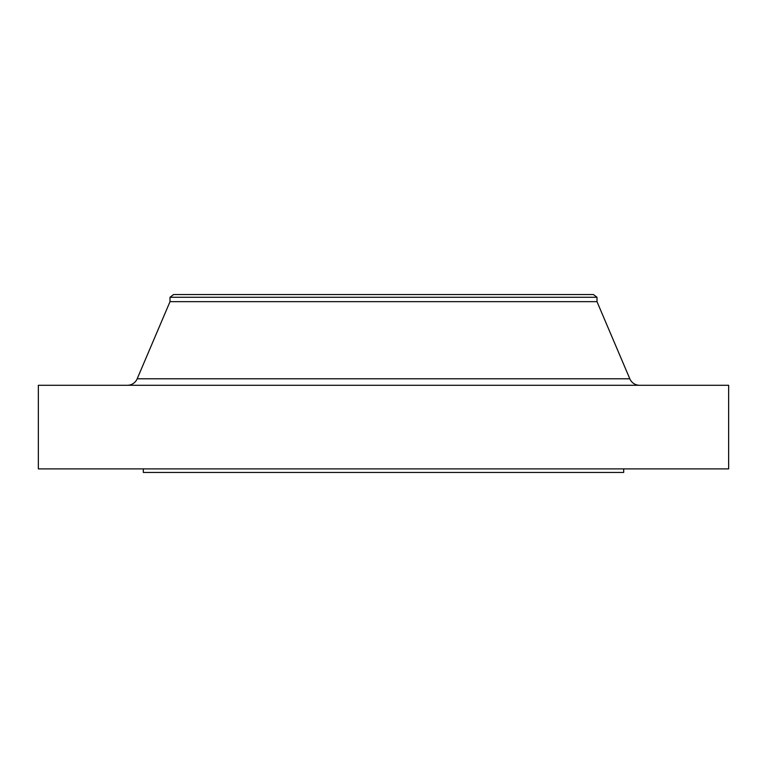 <?xml version="1.0" encoding="UTF-8"?>
<svg xmlns="http://www.w3.org/2000/svg" width="767" height="767" viewBox="0 0 767 767"><rect width="100%" height="100%" fill="white"/><g stroke="black" fill="none" stroke-linecap="round" stroke-linejoin="round"><path stroke-width="1.15" d="M639.64 385.283A10.671 10.671 0 0 1 629.812 378.783L596.994 301.661L170.006 301.661L137.188 378.783L629.812 378.783M127.36 385.283A10.671 10.671 0 0 0 137.188 378.783M170.006 297.27L596.994 297.27L593.437 294.547L173.563 294.547L170.006 297.27L170.006 301.661M596.994 297.27L596.994 301.661M728.65 385.283L38.35 385.283L38.35 468.896L728.65 468.896L728.65 385.283M143.314 468.896L143.314 472.453L623.686 472.453L623.686 468.896"/></g></svg>
